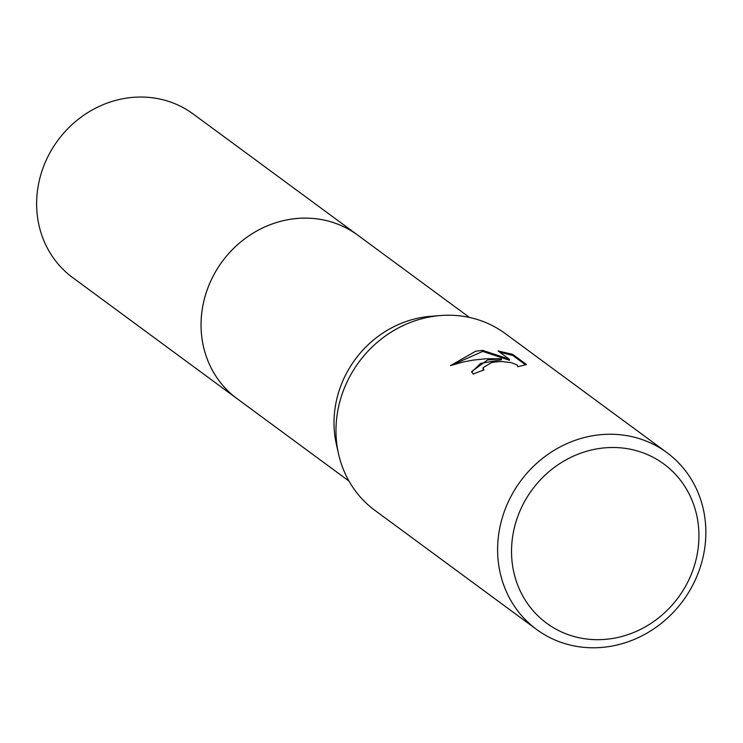 <?xml version="1.0" encoding="UTF-8"?>
<svg xmlns="http://www.w3.org/2000/svg" width="743" height="743" viewBox="0 0 743 743"><rect width="100%" height="100%" fill="white"/><g stroke="black" fill="none" stroke-linecap="round" stroke-linejoin="round"><path stroke-width="1.11" d="M238.224 399.511A101.615 93.33 -53.6 0 1 237.11 398.703A101.605 93.321 -53.6 0 1 204.966 296.829A101.605 93.321 -53.6 0 1 287.337 219.817A101.605 93.321 -53.6 0 1 357.615 235.076A101.615 93.33 -53.6 0 1 358.72 235.884M237.899 399.279A101.605 93.321 -53.6 0 1 204.817 297.321A101.605 93.321 -53.6 0 1 287.337 219.807A101.605 93.321 -53.6 0 1 358.395 235.652M536.604 629.46L374.974 510.441A109.843 100.881 -53.6 0 1 338.576 454.047L336.403 444.435A101.605 93.321 -53.6 0 1 420.278 317.707A101.605 93.321 -53.6 0 1 430.745 316.304L440.58 315.534A109.843 100.881 -53.6 0 1 505.231 333.551L666.861 452.571A109.843 100.881 -53.6 0 1 701.633 562.711A109.843 100.881 -53.6 0 1 612.576 645.964A109.843 100.881 -53.6 0 1 536.604 629.46A109.843 100.881 -53.6 0 1 501.841 519.32A109.843 100.881 -53.6 0 1 590.889 436.076A109.843 100.881 -53.6 0 1 666.861 452.571M338.576 454.047A109.843 100.881 -53.6 0 1 429.259 317.047A109.843 100.881 -53.6 0 1 440.58 315.534M487.566 359.983L501.386 358.73L485.913 358.767L472.985 360.132L462.833 362.082L450.509 365.584L475.669 351.225L482.606 350.352L509.28 359.194L498.089 350.956L512.689 354.355L526.49 364.516L517.797 366.745L517.082 364.906L511.091 362.621L501.562 361.525L494.745 361.999L491.272 362.714L483.099 367.636L483.907 370.042A109.843 100.881 126.4 0 0 473.235 374.101L471.638 371.565L487.566 359.983M595.477 449.144A98.856 90.795 -53.6 0 1 698.429 525.868A98.856 90.795 -53.6 0 1 614.99 638.042A98.856 90.795 -53.6 0 1 512.038 561.318A98.856 90.795 -53.6 0 1 595.477 449.144M483.247 370.255L482.95 368.584M525.617 364.887L512.8 355.451L512.689 354.355M471.731 372.085L480.6 363.392L501.497 359.788L501.386 358.73M512.8 355.451L499.9 352.284M509.28 359.194L509.392 360.262L482.718 351.402L451.614 365.222M482.718 351.402L482.606 350.352M357.615 235.057L193.18 113.985A101.605 93.321 -53.6 0 0 86.792 113.233A101.605 93.321 -53.6 0 0 37.15 214.021A101.605 93.321 -53.6 0 0 72.684 277.613L237.11 398.703A101.615 93.33 -53.6 0 1 201.567 335.102A101.615 93.33 -53.6 0 1 251.218 234.305A101.615 93.33 -53.6 0 1 357.615 235.057L469.483 317.456M517.973 366.104L518.038 366.698M237.119 398.703L348.996 481.083"/></g></svg>
